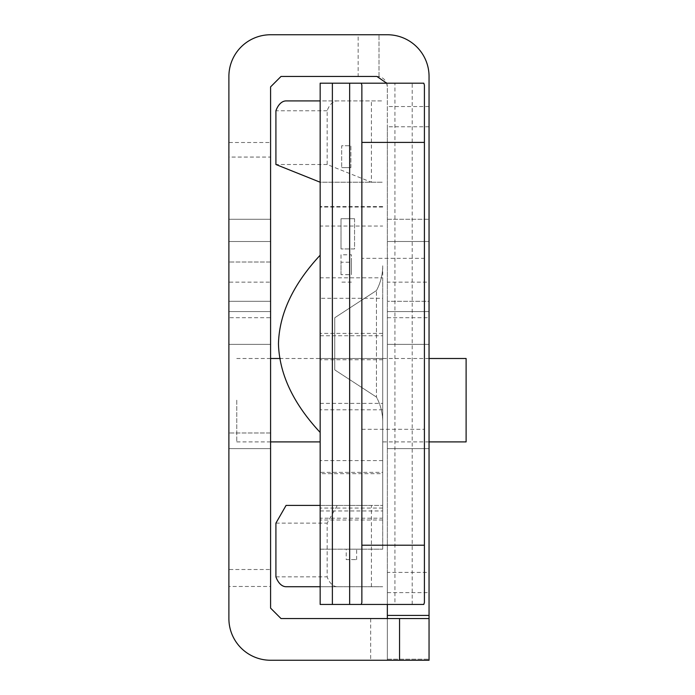 <?xml version="1.0" encoding="UTF-8"?>
<svg xmlns="http://www.w3.org/2000/svg" width="695" height="695" viewBox="0 0 695 695"><rect width="100%" height="100%" fill="white"/><g stroke="black" fill="none" stroke-linecap="round" stroke-linejoin="round"><path stroke-width="0.52" stroke-dasharray="3.48 2.61" d="M466.11 358.498L466.11 441.898M236.76 400.198L236.76 441.898L236.76 400.198M270.59 157.061L270.59 569.509L228.89 569.509L228.89 157.061L270.59 157.061L270.59 142.501L228.89 142.501L228.89 76.45A41.7 41.7 0 0 1 270.59 34.75L358.16 34.75L358.16 76.45L281.015 76.45L270.59 86.875L270.59 142.501M228.89 347.5L228.89 262.015L228.89 347.5M228.89 271.397L228.89 448.623L228.89 271.397M270.59 271.397L270.59 311.56L228.89 311.56L270.59 311.56L228.89 311.56L270.59 311.56L228.89 311.56L270.59 311.56L270.59 344.373L228.89 344.373L270.59 344.373L228.89 344.373L270.59 344.373L228.89 344.373L270.59 344.373L270.59 311.56L270.59 344.373L228.89 344.373L270.59 344.373L228.89 344.373L270.59 344.373L270.59 311.56L270.59 344.373L228.89 344.373L270.59 344.373L270.59 448.623L228.89 448.623L270.59 448.623L270.59 344.373L228.89 344.373L270.59 344.373L270.59 301.291L270.59 311.56L270.59 301.291L270.59 311.56L270.59 301.291L228.89 301.291L270.59 301.291L228.89 301.291L270.59 301.291L228.89 301.291L270.59 301.291L270.59 219.273L270.59 271.397M358.16 34.75L387.35 34.75A41.7 41.7 0 0 1 429.05 76.45L429.05 659.207L429.05 618.55L387.35 618.55L387.35 615.423L429.05 615.423L429.05 659.207L429.05 615.423L429.05 659.207L429.05 615.423L429.05 659.207L429.05 615.423L429.05 659.207L429.05 615.423L429.05 659.207L429.05 615.423L429.05 659.207L429.05 615.423L387.35 615.423L387.35 618.55L387.35 615.423L387.35 618.55L387.35 615.423L387.35 618.55L387.35 615.423L387.35 618.55L387.35 615.423L387.35 618.55L387.35 615.423L387.35 618.55L370.67 618.55L370.67 660.25L270.59 660.25A41.7 41.7 0 0 1 228.89 618.55L228.89 586.476L270.59 586.476L270.59 608.125L281.015 618.55L370.67 618.55M429.05 126.794L387.35 126.794L387.35 572.376L429.05 572.376M387.35 323.522L387.35 448.623L387.35 323.522M429.05 323.522L429.05 311.56L387.35 311.56L429.05 311.56L387.35 311.56L429.05 311.56L387.35 311.56L429.05 311.56L429.05 448.623L387.35 448.623L429.05 448.623L429.05 323.522M228.89 142.501L228.89 157.061M228.89 569.509L228.89 586.476M386.672 83.192L387.35 86.875L387.35 604.442M270.59 347.5L270.59 432.985L270.59 347.5M270.59 317.702L270.59 219.273L270.59 282.135L270.59 219.273L270.59 241.504L228.89 241.504L270.59 241.504L228.89 241.504L270.59 241.504L228.89 241.504L270.59 241.504L270.59 344.373L270.59 282.135L270.59 344.373L270.59 282.135L270.59 344.373L270.59 317.702L228.89 317.702M270.59 282.135L270.59 219.273L228.89 219.273L270.59 219.273L228.89 219.273L270.59 219.273L228.89 219.273L270.59 219.273L270.59 282.135L228.89 282.135M387.35 572.376L387.35 618.55L429.05 618.55L429.05 660.25L370.67 660.25M429.05 282.135L429.05 344.373L387.35 344.373L429.05 344.373L387.35 344.373L429.05 344.373L387.35 344.373L429.05 344.373L387.35 344.373L429.05 344.373L387.35 344.373L429.05 344.373L429.05 241.495L429.05 344.373L429.05 241.495L429.05 282.135L429.05 241.495L429.05 282.135L387.35 282.135M429.05 301.291L429.05 219.273L429.05 241.495L387.35 241.495L429.05 241.495L387.35 241.495L429.05 241.495L387.35 241.495L429.05 241.495L429.05 219.273L429.05 311.56L429.05 219.273L429.05 311.56L429.05 219.273L429.05 311.56L429.05 301.291L387.35 301.291L429.05 301.291M358.16 76.45L376.925 76.45A10.425 10.425 0 0 1 387.35 86.875L387.35 126.794M270.59 586.476L270.59 569.509M429.05 618.55L429.05 660.25L429.05 618.55L429.05 660.25L429.05 618.55L429.05 660.25L429.05 618.55L429.05 660.25L429.05 618.55L429.05 660.25L429.05 618.55L429.05 660.25L429.05 618.55L387.35 618.55L429.05 618.55L387.35 618.55L429.05 618.55L387.35 618.55L429.05 618.55L387.35 618.55L429.05 618.55L387.35 618.55L429.05 618.55L387.35 618.55L387.35 660.25L387.35 618.55M379.01 76.45L379.01 34.75L379.01 76.45M387.35 659.207L429.05 659.207L387.35 659.207M387.35 615.423L429.05 615.423M387.35 344.373L429.05 344.373M346.223 559.614L356.648 559.614L346.223 559.614L346.223 549.189L356.648 549.189L346.223 549.189M356.648 559.614L356.648 549.189M361.86 258.332L361.86 429.302L361.86 258.332L424.41 258.332L424.41 429.302L424.41 258.332M361.86 429.302L424.41 429.302M382.71 277.818L382.71 549.189L382.71 277.818L320.16 277.818L320.16 549.189L382.71 549.189L320.16 549.189L320.16 277.818M382.71 421.83A52.125 52.125 0 0 0 376.455 397.08L376.455 290.553L376.455 397.08L334.755 369.879L376.455 397.08A52.125 52.125 0 0 1 382.71 421.83L382.71 265.794A52.125 52.125 0 0 1 376.455 290.553L334.755 317.754L376.455 290.553A52.125 52.125 0 0 0 382.71 265.794M382.71 519.999L320.16 519.999M350.888 167.634L341.697 167.634L350.888 167.634L350.888 145.742L341.697 145.742L341.697 167.634L341.697 145.742L350.888 145.742L350.888 167.634M354.563 218.716L354.563 248.949L341.01 248.949L354.563 248.949L354.563 218.716L341.01 218.716L341.01 248.949L341.01 218.716L354.563 218.716M382.71 409.815L320.16 409.815M371.399 586.719L371.399 505.404L337.318 505.404L327.154 523.126L327.154 576.85A20.85 11.963 -90 0 0 337.318 586.719L382.71 586.719L320.16 586.719L320.16 604.442L394.925 604.442L394.925 83.192L320.16 83.192L320.16 100.914L382.71 100.914L337.318 100.914A20.85 11.963 -90 0 0 327.154 110.774L327.154 164.507L371.399 182.229L371.399 100.914M423.794 604.442L394.925 604.442M320.16 100.914L320.16 182.229L382.71 182.229L320.16 182.229L320.16 505.404L382.71 505.404L320.16 505.404L320.16 586.719M394.925 83.192L423.794 83.192M320.16 432.429L320.16 255.204C293.151 284.281 279.251 313.819 278.46 343.817M334.755 369.879L334.755 317.754L334.755 369.879M337.318 586.719L286.079 586.719M286.079 100.914L337.318 100.914M424.41 85.103L424.41 602.53M361.86 85.103L361.86 602.53M275.915 576.85L327.154 576.85M327.154 110.774L275.915 110.774M382.71 508.062L320.16 508.062L320.16 298.268L382.71 298.268L382.71 510.947L382.71 472.365L382.71 473.669L320.16 473.669L320.16 518.201L382.71 518.201L382.71 298.268M382.71 473.669L382.71 518.201M382.71 359.767L320.16 359.767L320.16 518.201M382.71 460.594L320.16 460.594M320.16 508.062L320.16 472.365L382.71 472.365M382.71 207.041L320.16 207.041L320.16 298.268M320.16 207.041L320.16 226.049L382.71 226.049M320.16 359.767L320.16 226.049M341.01 254.787L341.01 274.673L351.435 274.673L351.435 254.787L341.01 254.787L341.01 262.232L351.435 262.232L351.435 254.787M320.16 472.365L320.16 473.669M341.01 274.673L341.01 262.232M351.435 262.232L351.435 274.673M351.435 282.118L341.01 282.118M429.05 106.544L387.35 106.544M387.35 592.626L429.05 592.626M387.35 317.702L429.05 317.702M412.196 604.442L412.196 83.192M275.915 523.126L327.154 523.126M327.154 164.507L275.915 164.507M429.05 441.898L382.71 441.898M270.59 441.898L236.76 441.898M429.05 358.498L280.433 358.498M270.59 358.498L236.76 358.498M270.59 262.015L228.89 262.015L270.59 262.015M270.59 432.985L228.89 432.985L270.59 432.985M387.35 219.273L429.05 219.273L387.35 219.273M382.71 333.392L320.16 333.392M337.318 505.404L286.079 505.404M382.71 358.498L320.16 358.498M320.16 510.955L382.71 510.955M382.71 206.589L320.16 206.589M320.16 335.746L382.71 335.746M320.16 403.352L382.71 403.352"/><path stroke-width="1.04" d="M429.05 441.898L466.11 441.898L466.11 358.498L429.05 358.498M387.35 604.442L387.35 615.423L429.05 615.423L429.05 76.45A41.7 41.7 0 0 0 387.35 34.75L270.59 34.75A41.7 41.7 0 0 0 228.89 76.45L228.89 618.55A41.7 41.7 0 0 0 270.59 660.25L399.556 660.25L399.556 618.55L281.015 618.55L270.59 608.125L270.59 86.875L281.015 76.45L376.925 76.45L386.672 83.192M399.556 618.55L429.05 618.55L429.05 660.25L399.556 660.25M429.05 618.55L429.05 615.423M387.35 618.55L387.35 615.423M361.86 142.414L361.86 602.53L361.244 604.442L423.794 604.442L424.41 602.53L424.41 142.414L361.86 142.414L361.86 85.103L361.244 83.192L320.16 83.192L320.16 432.429C293.238 403.543 279.338 374.006 278.46 343.817C279.251 313.819 293.151 284.281 320.16 255.204M361.244 604.442L349.646 604.442L349.646 83.192M278.46 343.817C279.338 374.006 293.238 403.543 320.16 432.429L320.16 604.442L349.646 604.442M424.41 142.414L424.41 85.103L423.794 83.192L361.244 83.192M320.16 505.404L286.079 505.404L275.915 523.126L275.915 576.85A20.85 11.963 -90 0 0 286.079 586.719L320.16 586.719M320.16 100.914L286.079 100.914A20.85 11.963 -90 0 0 275.915 110.774L275.915 164.507L320.16 182.229M361.86 545.21L424.41 545.21M332.375 604.442L332.375 83.192M320.16 441.898L270.59 441.898M280.433 358.498L270.59 358.498"/></g></svg>
